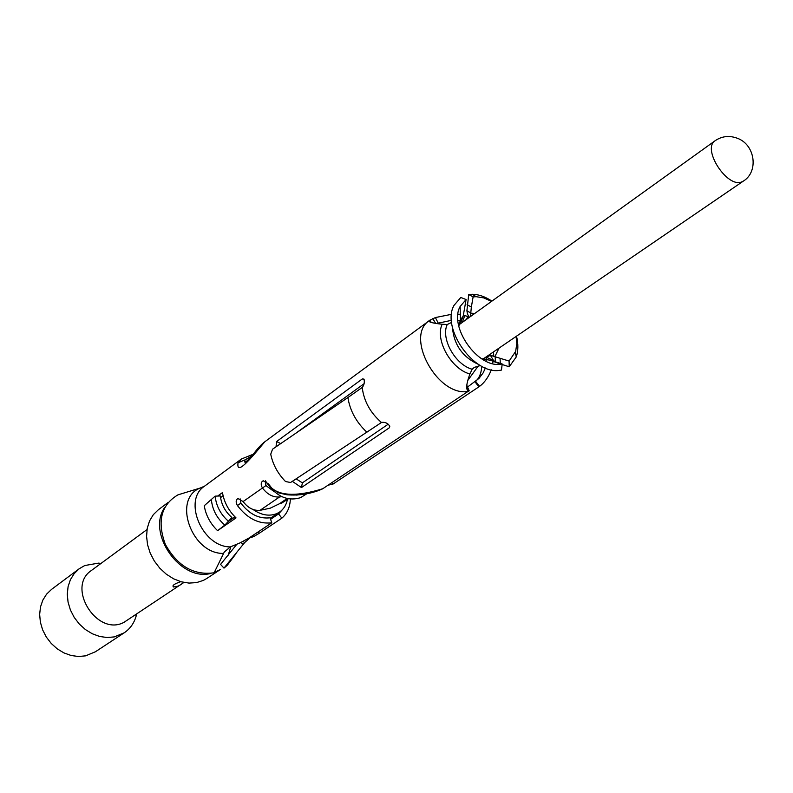 <?xml version="1.0" encoding="UTF-8"?>
<svg xmlns="http://www.w3.org/2000/svg" width="793" height="793" viewBox="0 0 793 793"><rect width="100%" height="100%" fill="white"/><g stroke="black" fill="none" stroke-linecap="round" stroke-linejoin="round"><path stroke-width="1.19" d="M252.987 509.463C261.432 515.262 269.442 516.61 277.005 513.507L279.542 512.09C283.706 509.185 286.332 504.963 287.423 499.431M265.368 480.766C275.439 496.14 287.175 501.771 300.587 497.647L306.772 493.771M296.532 495.09L305.632 493.989M203.613 486.793L200.282 488.012L204.475 486.218C182.539 500.205 202.245 546.992 230.327 546.912L240.13 542.848L249.131 537.941L271.791 522.805C258.815 524.312 247.357 518.553 237.424 505.547C235.779 502.673 235.769 500.452 237.394 498.896L238.049 498.579L243.114 501.563C247.931 507.926 253.562 510.851 260.005 510.345L270.244 508.184L279.433 503.763L287.086 498.559M265.249 481.044L265.942 485.564L274.071 491.571M451.445 320.352L436.814 323.455M466.72 387.559L467.394 387.103M467.602 386.964L478.952 378.449L483.165 372.869L485.395 367.982M270.572 519.306L278.611 513.914L282.298 509.77M240.14 498.847L240.884 503.139C249.299 514.171 259.024 519.058 270.056 517.809L271.791 522.805M296.126 478.853L302.371 482.858L388.213 424.196M295.452 433.493L364.126 383.673M220.573 497.588L223.091 495.784M229.197 520.912L234.996 516.887M236.849 544.256L220.563 564.398L223.993 568.115L244.641 542.59L250.102 537.783L253.73 536.564L259.133 533.332L281.842 518.186C287.175 513.586 290 507.233 290.347 499.134M480.38 365.533L474.293 367.387L472.172 369.241L469.882 373.969C465.927 385.011 465.63 390.622 468.98 390.79L322.81 488.706C298.297 496.319 281.317 496.17 271.88 488.26L268.391 483.839L263.217 480.816L262.493 481.163C260.798 482.778 260.788 485.058 262.473 487.992C267.36 494.455 273.05 497.449 279.532 496.983L281.793 496.646M451.564 314.315L435.387 317.557L429.816 320.303C427.209 321.7 431.323 323.019 442.167 324.258L447.222 324.525L451.623 322.424M328.084 485.187L332.971 484.107L478.823 386.885L475.106 381.929C479.259 378.271 481.45 373.047 481.688 366.257M292.32 481.351L301.469 487.556L389.343 427.784L389.819 426.208C387.589 423.036 384.803 421.797 381.463 422.5L290.565 482.501L285.51 481.529C277.748 473.53 272.822 464.411 270.73 454.181L272.554 449.195L347.899 397.541C349.991 410.734 356.335 422.302 366.931 432.264M276.043 446.806L276.559 441.542L362.441 378.866L364.195 379.768M347.899 397.541L362.213 387.47C364.156 385.051 364.75 382.276 363.977 379.153L362.441 378.866M217.659 496.051L222.466 492.592C224.112 502.266 228.632 510.712 236.027 517.898L217.579 530.666L224.845 525.095L231.913 517.512C225.182 511.733 221.336 504.556 220.385 495.972L215.141 496.131C216.261 506.251 220.791 514.707 228.721 521.507M246.782 461.149L244.829 461.972C244.829 463.062 247.307 460.902 252.263 455.489C257.834 448.184 262.037 443.594 264.872 441.741L264.862 441.741C251.262 457.898 236.007 476.652 238.059 462.735L241.459 458.988L204.475 486.218M301.469 487.556L302.371 482.858M276.559 441.542L280.742 443.584M281.713 502.207L280.841 503.654L288.315 498.827M281.951 502.623L287.72 498.708M281.842 518.186L278.611 513.914M230.327 546.912L224.28 552.017L214.12 572.774C193.789 575.609 177.533 566.143 165.34 544.375C156.915 521.388 161.118 504.883 177.939 494.862L184.967 492.711M243.302 544.305L240.903 542.501M223.993 568.115L227.363 565.161L235.997 553.692M230.902 546.655L228.166 555.239M322.81 488.706L321.393 489.42M321.383 489.42C310.261 493.989 298.763 495.764 286.878 494.773L278.214 492.76L271.88 488.26M469.218 390.84L466.79 385.259M467.771 318.469L468.039 316.625L463.469 315.039M460.287 314.355L457.997 314.137M478.823 386.885L479.557 386.36C484.464 382.732 488.389 377.22 491.323 369.835M467.969 316.754L464.837 315.535L462.686 321.373L457.898 320.273M463.34 321.651L462.686 321.373M467.781 316.794L466.502 319.381M486.208 361.311L486.139 359.744M479.557 386.36L475.701 381.502M332.971 484.107L331.87 482.65M492.175 360.765L492.235 359.853L495.784 361.925M491.551 301.38L483.74 297.89L476.167 296.691L472.162 294.272L468.722 294.51L466.908 310.717L467.424 313.889L469.238 317.418M486.129 359.15L486.505 357.326L490.371 355.284L509.096 361.063L515.658 351.408L516.788 343.736L516.124 336.44M467.097 304.651L471.359 307.069L470.408 316.576M502.207 363.987L501.454 370.083L499.64 370.351C473.887 374.871 441.067 328.203 453.983 305.424L460.792 297.464L466.096 299.536L460.158 306.445C448.541 326.657 477.862 368.358 500.77 364.205L502.207 363.987L490.252 360.21L482.055 359.031M458.463 324.565L461.278 321.056L463.181 316.159L466.096 299.536M472.162 294.272C478.615 294.372 485.197 296.651 491.928 301.112M516.511 336.173C518.404 343.964 518.315 350.893 516.243 356.969L509.215 366.762L502.138 364.512M495.456 361.717L495.08 356.235L499.005 348.147M471.359 307.069L473.114 296.899L476.167 296.691M466.908 310.717L470.963 313.166L474.71 313.483M468.722 294.51L473.114 296.899M509.215 366.762L509.096 361.063M217.579 530.666C210.274 523.598 205.833 515.272 204.247 505.716L215.141 496.131M244.829 461.972L244.928 459.92L251.877 455.975M167.908 502.623L158.412 509.701L153.307 514.687L149.53 520.981L147.24 528.307L146.576 536.346L147.567 544.741L150.184 553.088L154.318 561.018L159.76 568.155L166.272 574.172L173.548 578.791L181.25 581.804L189.021 583.093L196.515 582.607L203.395 580.387L206.775 578.484L220.573 569.404L214.279 572.487M210.938 573.398C180.437 581.824 146.398 533.233 164.716 507.441M124.223 632.804L95.428 651.757L85.594 655.851L78.487 656.495L71.172 655.514L63.975 652.926L57.225 648.852L51.238 643.46L46.281 637.007L42.604 629.791L40.364 622.138L39.65 614.397L40.493 606.932L42.852 600.083L46.599 594.135L51.565 589.368L79.201 568.759L74.195 573.597L70.428 579.633L68.089 586.612L67.276 594.235L68.059 602.135L70.399 609.976L74.195 617.38L79.27 624.002L85.396 629.553L92.285 633.766L99.621 636.462L107.065 637.522L114.271 636.908L124.223 632.804C129.953 628.918 133.878 623.506 136.009 616.558L136.634 614.159M101.058 563.377L98.451 563.139L84.742 565.538L79.201 568.759M183.926 582.449L123.986 622.327C97.162 636.977 65.908 587.127 91.403 570.484L147.022 529.565M181.389 584.292L178.217 586.116L173.518 586.998C171.843 585.64 174.272 583.866 180.794 581.675M741.851 181.855L743.507 181.002C758.832 171.546 755.164 144.693 737.431 138.289C729.401 135.296 721.977 136.099 715.167 140.698C701.587 148.816 727.34 188.556 741.851 181.855M243.114 501.563L265.942 485.564M468.485 391.365C437.766 397.471 404.252 336.173 429.479 320.501L430.113 320.055M362.213 387.47C363.878 401.089 370.301 412.766 381.463 422.5M389.343 427.784L389.65 425.841M259.133 533.332L258.092 531.964M253.73 536.564L252.808 535.493M251.322 537.357L250.796 536.831M244.641 542.59L243.114 541.431M177.939 494.862L200.282 488.012C172.022 498.589 191.529 554.248 223.626 553.425M237.424 505.547L240.884 503.139M237.394 498.896L238.207 498.539M262.493 481.163L263.365 480.786M260.005 510.345L279.532 496.983M442.167 324.258C434.772 339.711 451.019 368.973 469.882 373.969M492.572 363.591L493.177 361.321M493.226 361.093L493.365 360.319M493.732 355.789L493.494 351.914M432.75 318.558L435.595 323.276M435.387 317.557L438.172 322.979M492.205 360.775L492.552 359.774M493.395 355.7L493.524 351.894M447.222 324.525C440.561 338.423 455.212 364.76 472.172 369.241M452.416 327.202C453.854 344.697 462.547 357.098 478.516 364.423M492.235 359.853L486.505 357.326M463.181 316.159L460.376 319.956L458.81 326.27M481.569 358.723L487.398 359.457M500.274 363.372L500.076 358.307M493.454 360.399L490.371 355.284M224.845 525.095C216.975 518.344 212.484 509.958 211.384 499.917M238.059 462.735L244.928 459.92M458.959 324.803L715.167 140.698M482.59 359.358L743.507 181.002M483.423 358.793L482.887 359.536M478.258 365.95L467.811 380.412M270.244 518.344L279.542 512.09M264.862 441.741L430.222 319.966M431.303 322.454L429.816 320.303M466.75 385.596L468.98 390.79M461.278 321.056L460.376 319.956L460.158 306.445M490.252 360.21L500.77 364.205M515.341 352.399L516.243 356.969M253.274 454.22L241.459 458.988M100.374 563.882L98.451 563.139M135.97 614.605L136.009 616.558M172.943 585.918L173.518 586.998"/></g></svg>
